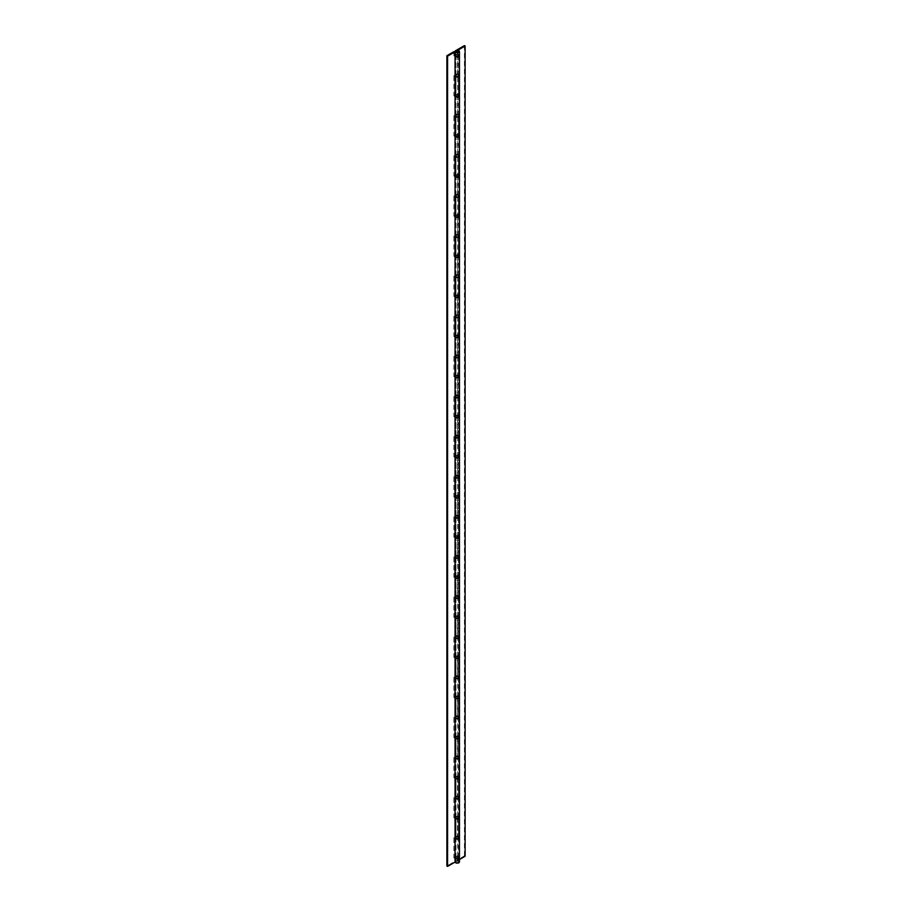 <?xml version="1.0" encoding="UTF-8"?>
<svg xmlns="http://www.w3.org/2000/svg" width="912" height="912" viewBox="0 0 912 912"><rect width="100%" height="100%" fill="white"/><g stroke="black" fill="none" stroke-linecap="round" stroke-linejoin="round"><path stroke-width="0.68" stroke-dasharray="4.56 3.42" d="M458.109 55.119A1.243 0.718 0 0 0 456.353 56.134A1.243 0.718 0 0 0 458.109 55.119M456.353 75.981A1.243 0.718 180 0 1 458.109 74.966A1.243 0.718 180 0 1 456.353 75.981M458.109 736.964A1.243 0.718 0 0 0 456.353 737.968A1.243 0.718 0 0 0 458.109 736.964M456.353 757.826A1.243 0.718 180 0 1 458.109 756.812A1.243 0.718 180 0 1 456.353 757.826M458.109 696.848A1.243 0.718 0 0 0 456.353 697.862A1.243 0.718 0 0 0 458.109 696.848M456.353 717.721A1.243 0.718 180 0 1 458.109 716.707A1.243 0.718 180 0 1 456.353 717.721M458.109 656.743A1.243 0.718 0 0 0 456.353 657.757A1.243 0.718 0 0 0 458.109 656.743M456.353 677.605A1.243 0.718 180 0 1 458.109 676.59A1.243 0.718 180 0 1 456.353 677.605M458.109 616.637A1.243 0.718 0 0 0 456.353 617.652A1.243 0.718 0 0 0 458.109 616.637M456.353 637.499A1.243 0.718 180 0 1 458.109 636.485A1.243 0.718 180 0 1 456.353 637.499M458.109 576.532A1.243 0.718 0 0 0 456.353 577.535A1.243 0.718 0 0 0 458.109 576.532M456.353 597.394A1.243 0.718 180 0 1 458.109 596.38A1.243 0.718 180 0 1 456.353 597.394M458.109 536.416A1.243 0.718 0 0 0 456.353 537.43A1.243 0.718 0 0 0 458.109 536.416M456.353 557.289A1.243 0.718 180 0 1 458.109 556.274A1.243 0.718 180 0 1 456.353 557.289M458.109 496.31A1.243 0.718 0 0 0 456.353 497.325A1.243 0.718 0 0 0 458.109 496.31M456.353 517.172A1.243 0.718 180 0 1 458.109 516.158A1.243 0.718 180 0 1 456.353 517.172M458.109 456.205A1.243 0.718 0 0 0 456.353 457.22A1.243 0.718 0 0 0 458.109 456.205M456.353 477.067A1.243 0.718 180 0 1 458.109 476.053A1.243 0.718 180 0 1 456.353 477.067M458.109 416.1A1.243 0.718 0 0 0 456.353 417.103A1.243 0.718 0 0 0 458.109 416.1M456.353 436.962A1.243 0.718 180 0 1 458.109 435.947A1.243 0.718 180 0 1 456.353 436.962M458.109 375.983A1.243 0.718 0 0 0 456.353 376.998A1.243 0.718 0 0 0 458.109 375.983M456.353 396.845A1.243 0.718 180 0 1 458.109 395.842A1.243 0.718 180 0 1 456.353 396.845M458.109 335.878A1.243 0.718 0 0 0 456.353 336.893A1.243 0.718 0 0 0 458.109 335.878M456.353 356.74A1.243 0.718 180 0 1 458.109 355.726A1.243 0.718 180 0 1 456.353 356.74M458.109 295.773A1.243 0.718 0 0 0 456.353 296.788A1.243 0.718 0 0 0 458.109 295.773M456.353 316.635A1.243 0.718 180 0 1 458.109 315.62A1.243 0.718 180 0 1 456.353 316.635M458.109 255.656A1.243 0.718 0 0 0 456.353 256.671A1.243 0.718 0 0 0 458.109 255.656M456.353 276.53A1.243 0.718 180 0 1 458.109 275.515A1.243 0.718 180 0 1 456.353 276.53M458.109 215.551A1.243 0.718 0 0 0 456.353 216.566A1.243 0.718 0 0 0 458.109 215.551M456.353 236.413A1.243 0.718 180 0 1 458.109 235.41A1.243 0.718 180 0 1 456.353 236.413M458.109 175.446A1.243 0.718 0 0 0 456.353 176.461A1.243 0.718 0 0 0 458.109 175.446M456.353 196.308A1.243 0.718 180 0 1 458.109 195.293A1.243 0.718 180 0 1 456.353 196.308M458.109 135.341A1.243 0.718 0 0 0 456.353 136.355A1.243 0.718 0 0 0 458.109 135.341M456.353 156.203A1.243 0.718 180 0 1 458.109 155.188A1.243 0.718 180 0 1 456.353 156.203M458.109 95.224A1.243 0.718 0 0 0 456.353 96.239A1.243 0.718 0 0 0 458.109 95.224M456.353 116.098A1.243 0.718 180 0 1 458.109 115.083A1.243 0.718 180 0 1 456.353 116.098M458.109 817.175A1.243 0.718 0 0 0 456.353 818.189A1.243 0.718 0 0 0 458.109 817.175M456.353 838.037A1.243 0.718 180 0 1 458.109 837.034A1.243 0.718 180 0 1 456.353 838.037M459.466 861.84A2.234 1.288 0 0 0 458.804 860.928A2.234 1.288 0 0 0 455.647 860.928L446.88 865.99M459.454 857.69A2.234 1.288 0 0 0 458.804 856.881A2.234 1.288 0 0 0 455.647 856.881L454.997 857.257M458.109 857.28A1.243 0.718 0 0 0 456.353 858.295A1.243 0.718 0 0 0 458.109 857.28M458.109 861.338A1.243 0.718 0 0 0 456.353 862.353A1.243 0.718 0 0 0 458.109 861.338A1.243 0.718 0 0 0 456.353 862.353A1.243 0.718 0 0 0 458.109 861.338M454.598 817.38L453.891 817.779L453.891 797.533L455.647 796.518A2.234 1.288 180 0 1 458.804 796.518A2.234 1.288 180 0 1 459.466 797.43M459.454 777.469A2.234 1.288 0 0 0 458.804 776.659A2.234 1.288 0 0 0 455.647 776.659L454.997 777.035M454.598 857.485L453.891 857.896L453.891 837.638L455.647 836.623A2.234 1.288 180 0 1 458.804 836.623A2.234 1.288 180 0 1 459.466 837.535M459.454 817.585A2.234 1.288 0 0 0 458.804 816.776A2.234 1.288 0 0 0 455.647 816.776L454.997 817.152M458.109 777.07A1.243 0.718 0 0 0 456.353 778.084A1.243 0.718 0 0 0 458.109 777.07M456.353 797.932A1.243 0.718 180 0 1 458.109 796.917A1.243 0.718 180 0 1 456.353 797.932M454.598 95.429L453.891 95.84L453.891 75.582L455.647 74.567A2.234 1.288 180 0 1 458.804 74.567A2.234 1.288 180 0 1 459.466 75.479M459.454 55.529A2.234 1.288 0 0 0 458.804 54.72A2.234 1.288 0 0 0 455.647 54.72L454.997 55.096M454.598 135.535L453.891 135.945L453.891 115.687L455.647 114.673A2.234 1.288 180 0 1 458.804 114.673A2.234 1.288 180 0 1 459.466 115.585M459.454 95.635A2.234 1.288 0 0 0 458.804 94.825A2.234 1.288 0 0 0 455.647 94.825L454.997 95.201M454.598 175.651L453.891 176.05L453.891 155.792L455.647 154.778A2.234 1.288 180 0 1 458.804 154.778A2.234 1.288 180 0 1 459.466 155.69M459.454 135.74A2.234 1.288 0 0 0 458.804 134.93A2.234 1.288 0 0 0 455.647 134.93L454.997 135.307M454.598 215.756L453.891 216.155L453.891 195.909L455.647 194.894A2.234 1.288 180 0 1 458.804 194.894A2.234 1.288 180 0 1 459.466 195.806M459.454 175.845A2.234 1.288 0 0 0 458.804 175.036A2.234 1.288 0 0 0 455.647 175.036L454.997 175.423M454.598 255.862L453.891 256.272L453.891 236.014L455.647 235A2.234 1.288 180 0 1 458.804 235A2.234 1.288 180 0 1 459.466 235.912M459.454 215.962A2.234 1.288 0 0 0 458.804 215.152A2.234 1.288 0 0 0 455.647 215.152L454.997 215.528M454.598 295.967L453.891 296.377L453.891 276.119L455.647 275.105A2.234 1.288 180 0 1 458.804 275.105A2.234 1.288 180 0 1 459.466 276.017M459.454 256.067A2.234 1.288 0 0 0 458.804 255.257A2.234 1.288 0 0 0 455.647 255.257L454.997 255.634M454.598 336.083L453.891 336.482L453.891 316.225L455.647 315.221A2.234 1.288 180 0 1 458.804 315.221A2.234 1.288 180 0 1 459.466 316.133M459.454 296.172A2.234 1.288 0 0 0 458.804 295.363A2.234 1.288 0 0 0 455.647 295.363L454.997 295.739M454.598 376.189L453.891 376.599L453.891 356.341L455.647 355.327A2.234 1.288 180 0 1 458.804 355.327A2.234 1.288 180 0 1 459.466 356.239M459.454 336.289A2.234 1.288 0 0 0 458.804 335.468A2.234 1.288 0 0 0 455.647 335.468L454.997 335.855M454.598 416.294L453.891 416.704L453.891 396.446L455.647 395.432A2.234 1.288 180 0 1 458.804 395.432A2.234 1.288 180 0 1 459.466 396.344M459.454 376.394A2.234 1.288 0 0 0 458.804 375.584A2.234 1.288 0 0 0 455.647 375.584L454.997 375.961M454.598 456.41L453.891 456.809L453.891 436.552L455.647 435.537A2.234 1.288 180 0 1 458.804 435.537A2.234 1.288 180 0 1 459.466 436.449M459.454 416.499A2.234 1.288 0 0 0 458.804 415.69A2.234 1.288 0 0 0 455.647 415.69L454.997 416.066M454.598 496.516L453.891 496.915L453.891 476.657L455.647 475.654A2.234 1.288 180 0 1 458.804 475.654A2.234 1.288 180 0 1 459.466 476.566M459.454 456.604A2.234 1.288 0 0 0 458.804 455.795A2.234 1.288 0 0 0 455.647 455.795L454.997 456.171M454.598 536.621L453.891 537.031L453.891 516.773L455.647 515.759A2.234 1.288 180 0 1 458.804 515.759A2.234 1.288 180 0 1 459.466 516.671M459.454 496.721A2.234 1.288 0 0 0 458.804 495.9A2.234 1.288 0 0 0 455.647 495.9L454.997 496.288M454.598 576.726L453.891 577.136L453.891 556.879L455.647 555.864A2.234 1.288 180 0 1 458.804 555.864A2.234 1.288 180 0 1 459.466 556.776M459.454 536.826A2.234 1.288 0 0 0 458.804 536.017A2.234 1.288 0 0 0 455.647 536.017L454.997 536.393M454.598 616.843L453.891 617.242L453.891 596.984L455.647 595.969A2.234 1.288 180 0 1 458.804 595.969A2.234 1.288 180 0 1 459.466 596.881M459.454 576.931A2.234 1.288 0 0 0 458.804 576.122A2.234 1.288 0 0 0 455.647 576.122L454.997 576.498M454.598 656.948L453.891 657.347L453.891 637.089L455.647 636.086A2.234 1.288 180 0 1 458.804 636.086A2.234 1.288 180 0 1 459.466 636.998M459.454 617.036A2.234 1.288 0 0 0 458.804 616.227A2.234 1.288 0 0 0 455.647 616.227L454.997 616.603M454.598 697.053L453.891 697.463L453.891 677.206L455.647 676.191A2.234 1.288 180 0 1 458.804 676.191A2.234 1.288 180 0 1 459.466 677.103M459.454 657.153A2.234 1.288 0 0 0 458.804 656.344A2.234 1.288 0 0 0 455.647 656.344L454.997 656.72M454.598 737.158L453.891 737.569L453.891 717.311L455.647 716.296A2.234 1.288 180 0 1 458.804 716.296A2.234 1.288 180 0 1 459.466 717.208M459.454 697.258A2.234 1.288 0 0 0 458.804 696.449A2.234 1.288 0 0 0 455.647 696.449L454.997 696.825M454.598 777.275L453.891 777.674L453.891 757.416L455.647 756.401A2.234 1.288 180 0 1 458.804 756.401A2.234 1.288 180 0 1 459.466 757.313M459.454 737.363A2.234 1.288 0 0 0 458.804 736.554A2.234 1.288 0 0 0 455.647 736.554L454.997 736.93M453.891 51.676L453.891 55.723L454.598 55.324M453.891 817.779L454.598 818.189M453.891 797.533L454.598 797.932M453.891 857.896L454.598 858.295M453.891 837.638L454.598 838.037M453.891 55.723L454.598 56.134M453.891 95.84L454.598 96.239M453.891 75.582L454.598 75.981M453.891 135.945L454.598 136.355M453.891 115.687L454.598 116.098M453.891 176.05L454.598 176.461M453.891 155.792L454.598 156.203M453.891 216.155L454.598 216.566M453.891 195.909L454.598 196.308M453.891 256.272L454.598 256.671M453.891 236.014L454.598 236.413M453.891 296.377L454.598 296.788M453.891 276.119L454.598 276.53M453.891 336.482L454.598 336.893M453.891 316.225L454.598 316.635M453.891 376.599L454.598 376.998M453.891 356.341L454.598 356.74M453.891 416.704L454.598 417.103M453.891 396.446L454.598 396.845M453.891 456.809L454.598 457.22M453.891 436.552L454.598 436.962M453.891 496.915L454.598 497.325M453.891 476.657L454.598 477.067M453.891 537.031L454.598 537.43M453.891 516.773L454.598 517.172M453.891 577.136L454.598 577.535M453.891 556.879L454.598 557.289M453.891 617.242L454.598 617.652M453.891 596.984L454.598 597.394M453.891 657.347L454.598 657.757M453.891 637.089L454.598 637.499M453.891 697.463L454.598 697.862M453.891 677.206L454.598 677.605M453.891 737.569L454.598 737.968M453.891 717.311L454.598 717.721M453.891 777.674L454.598 778.084M453.891 757.416L454.598 757.826M458.109 757.017A1.243 0.718 0 0 0 456.353 758.032A1.243 0.718 0 0 0 458.109 757.017M456.353 777.879A1.243 0.718 180 0 1 458.109 776.864A1.243 0.718 180 0 1 456.353 777.879M458.109 716.9A1.243 0.718 0 0 0 456.353 717.915A1.243 0.718 0 0 0 458.109 716.9M456.353 737.774A1.243 0.718 180 0 1 458.109 736.759A1.243 0.718 180 0 1 456.353 737.774M458.109 676.795A1.243 0.718 0 0 0 456.353 677.81A1.243 0.718 0 0 0 458.109 676.795M456.353 697.657A1.243 0.718 180 0 1 458.109 696.654A1.243 0.718 180 0 1 456.353 697.657M458.109 636.69A1.243 0.718 0 0 0 456.353 637.705A1.243 0.718 0 0 0 458.109 636.69M456.353 657.552A1.243 0.718 180 0 1 458.109 656.537A1.243 0.718 180 0 1 456.353 657.552M458.109 596.585A1.243 0.718 0 0 0 456.353 597.599A1.243 0.718 0 0 0 458.109 596.585M456.353 617.447A1.243 0.718 180 0 1 458.109 616.432A1.243 0.718 180 0 1 456.353 617.447M458.109 556.468A1.243 0.718 0 0 0 456.353 557.483A1.243 0.718 0 0 0 458.109 556.468M456.353 577.342A1.243 0.718 180 0 1 458.109 576.327A1.243 0.718 180 0 1 456.353 577.342M458.109 516.363A1.243 0.718 0 0 0 456.353 517.378A1.243 0.718 0 0 0 458.109 516.363M456.353 537.225A1.243 0.718 180 0 1 458.109 536.222A1.243 0.718 180 0 1 456.353 537.225M458.109 476.258A1.243 0.718 0 0 0 456.353 477.272A1.243 0.718 0 0 0 458.109 476.258M456.353 497.12A1.243 0.718 180 0 1 458.109 496.105A1.243 0.718 180 0 1 456.353 497.12M458.109 436.153A1.243 0.718 0 0 0 456.353 437.156A1.243 0.718 0 0 0 458.109 436.153M456.353 457.015A1.243 0.718 180 0 1 458.109 456A1.243 0.718 180 0 1 456.353 457.015M458.109 396.036A1.243 0.718 0 0 0 456.353 397.051A1.243 0.718 0 0 0 458.109 396.036M456.353 416.909A1.243 0.718 180 0 1 458.109 415.895A1.243 0.718 180 0 1 456.353 416.909M458.109 355.931A1.243 0.718 0 0 0 456.353 356.945A1.243 0.718 0 0 0 458.109 355.931M456.353 376.793A1.243 0.718 180 0 1 458.109 375.778A1.243 0.718 180 0 1 456.353 376.793M458.109 315.826A1.243 0.718 0 0 0 456.353 316.84A1.243 0.718 0 0 0 458.109 315.826M456.353 336.688A1.243 0.718 180 0 1 458.109 335.673A1.243 0.718 180 0 1 456.353 336.688M458.109 275.72A1.243 0.718 0 0 0 456.353 276.724A1.243 0.718 0 0 0 458.109 275.72M456.353 296.582A1.243 0.718 180 0 1 458.109 295.568A1.243 0.718 180 0 1 456.353 296.582M458.109 235.604A1.243 0.718 0 0 0 456.353 236.618A1.243 0.718 0 0 0 458.109 235.604M456.353 256.477A1.243 0.718 180 0 1 458.109 255.463A1.243 0.718 180 0 1 456.353 256.477M458.109 195.499A1.243 0.718 0 0 0 456.353 196.513A1.243 0.718 0 0 0 458.109 195.499M456.353 216.361A1.243 0.718 180 0 1 458.109 215.346A1.243 0.718 180 0 1 456.353 216.361M458.109 155.393A1.243 0.718 0 0 0 456.353 156.408A1.243 0.718 0 0 0 458.109 155.393M456.353 176.255A1.243 0.718 180 0 1 458.109 175.241A1.243 0.718 180 0 1 456.353 176.255M458.109 115.288A1.243 0.718 0 0 0 456.353 116.291A1.243 0.718 0 0 0 458.109 115.288M456.353 136.15A1.243 0.718 180 0 1 458.109 135.136A1.243 0.718 180 0 1 456.353 136.15M458.109 75.172A1.243 0.718 0 0 0 456.353 76.186A1.243 0.718 0 0 0 458.109 75.172M456.353 96.034A1.243 0.718 180 0 1 458.109 95.03A1.243 0.718 180 0 1 456.353 96.034M456.353 55.928A1.243 0.718 180 0 1 458.109 54.914A1.243 0.718 180 0 1 456.353 55.928M465.12 856.277L464.425 855.866L457.402 859.913L458.109 860.324L457.664 856.322A2.234 1.288 180 0 1 458.804 856.676A2.234 1.288 180 0 1 459.466 857.588M459.454 837.638A2.234 1.288 0 0 0 458.804 836.828A2.234 1.288 0 0 0 457.664 836.475L457.664 816.217A2.234 1.288 180 0 1 458.804 816.571A2.234 1.288 180 0 1 459.466 817.483M454.997 857.588A2.234 1.288 180 0 1 455.647 856.676L455.647 836.828A2.234 1.288 0 0 0 454.997 837.74A2.234 1.288 0 0 0 454.997 837.809L454.997 837.74M458.109 837.227A1.243 0.718 0 0 0 456.353 838.242A1.243 0.718 0 0 0 458.109 837.227M456.353 858.089A1.243 0.718 180 0 1 458.109 857.086A1.243 0.718 180 0 1 456.353 858.089M459.454 797.533A2.234 1.288 0 0 0 458.804 796.712A2.234 1.288 0 0 0 457.664 796.37L457.664 776.112A2.234 1.288 180 0 1 458.804 776.465A2.234 1.288 180 0 1 459.466 777.377M454.997 817.483A2.234 1.288 180 0 1 455.647 816.571L455.647 796.712A2.234 1.288 0 0 0 454.997 797.624A2.234 1.288 0 0 0 454.997 797.704L454.997 797.624M458.109 797.122A1.243 0.718 0 0 0 456.353 798.137A1.243 0.718 0 0 0 458.109 797.122M456.353 817.984A1.243 0.718 180 0 1 458.109 816.97A1.243 0.718 180 0 1 456.353 817.984M457.664 776.112L457.664 54.161A2.234 1.288 180 0 1 458.804 54.515A2.234 1.288 180 0 1 459.466 55.427M454.997 55.427A2.234 1.288 180 0 1 455.647 54.515L455.647 50.662M457.664 94.267A2.234 1.288 180 0 1 458.804 94.62A2.234 1.288 180 0 1 459.466 95.532M459.454 75.582A2.234 1.288 0 0 0 458.804 74.773A2.234 1.288 0 0 0 457.664 74.419M454.997 95.532A2.234 1.288 180 0 1 455.647 94.62L455.647 74.773A2.234 1.288 0 0 0 454.997 75.685A2.234 1.288 0 0 0 454.997 75.753L454.997 75.685M457.664 134.372A2.234 1.288 180 0 1 458.804 134.725A2.234 1.288 180 0 1 459.466 135.637M459.454 115.687A2.234 1.288 0 0 0 458.804 114.878A2.234 1.288 0 0 0 457.664 114.524M454.997 135.637A2.234 1.288 180 0 1 455.647 134.725L455.647 114.878A2.234 1.288 0 0 0 454.997 115.79A2.234 1.288 0 0 0 454.997 115.858L454.997 115.79M457.664 174.488A2.234 1.288 180 0 1 458.804 174.842A2.234 1.288 180 0 1 459.466 175.754M459.454 155.792A2.234 1.288 0 0 0 458.804 154.983A2.234 1.288 0 0 0 457.664 154.63M454.997 175.754A2.234 1.288 180 0 1 455.647 174.842L455.647 154.983A2.234 1.288 0 0 0 454.997 155.895A2.234 1.288 0 0 0 454.997 155.975L454.997 155.895M457.664 214.594A2.234 1.288 180 0 1 458.804 214.947A2.234 1.288 180 0 1 459.466 215.859M459.454 195.909A2.234 1.288 0 0 0 458.804 195.1A2.234 1.288 0 0 0 457.664 194.746M454.997 215.859A2.234 1.288 180 0 1 455.647 214.947L455.647 195.1A2.234 1.288 0 0 0 454.997 196A2.234 1.288 0 0 0 454.997 196.08L454.997 196M457.664 254.699A2.234 1.288 180 0 1 458.804 255.052A2.234 1.288 180 0 1 459.466 255.964M459.454 236.014A2.234 1.288 0 0 0 458.804 235.205A2.234 1.288 0 0 0 457.664 234.851M454.997 255.964A2.234 1.288 180 0 1 455.647 255.052L455.647 235.205A2.234 1.288 0 0 0 454.997 236.117A2.234 1.288 0 0 0 454.997 236.185L454.997 236.117M457.664 294.804A2.234 1.288 180 0 1 458.804 295.157A2.234 1.288 180 0 1 459.466 296.069M459.454 276.119A2.234 1.288 0 0 0 458.804 275.31A2.234 1.288 0 0 0 457.664 274.957M454.997 296.069A2.234 1.288 180 0 1 455.647 295.157L455.647 275.31A2.234 1.288 0 0 0 454.997 276.222A2.234 1.288 0 0 0 454.997 276.29L454.997 276.222M457.664 334.921A2.234 1.288 180 0 1 458.804 335.274A2.234 1.288 180 0 1 459.466 336.186M459.454 316.225A2.234 1.288 0 0 0 458.804 315.415A2.234 1.288 0 0 0 457.664 315.062M454.997 336.186A2.234 1.288 180 0 1 455.647 335.274L455.647 315.415A2.234 1.288 0 0 0 454.997 316.327A2.234 1.288 0 0 0 454.997 316.407L454.997 316.327M457.664 375.026A2.234 1.288 180 0 1 458.804 375.379A2.234 1.288 180 0 1 459.466 376.291M459.454 356.341A2.234 1.288 0 0 0 458.804 355.532A2.234 1.288 0 0 0 457.664 355.178M454.997 376.291A2.234 1.288 180 0 1 455.647 375.379L455.647 355.532A2.234 1.288 0 0 0 454.997 356.444A2.234 1.288 0 0 0 454.997 356.512L454.997 356.444M457.664 415.131A2.234 1.288 180 0 1 458.804 415.484A2.234 1.288 180 0 1 459.466 416.396M459.454 396.446A2.234 1.288 0 0 0 458.804 395.637A2.234 1.288 0 0 0 457.664 395.284M454.997 416.396A2.234 1.288 180 0 1 455.647 415.484L455.647 395.637A2.234 1.288 0 0 0 454.997 396.549A2.234 1.288 0 0 0 454.997 396.617L454.997 396.549M457.664 455.248A2.234 1.288 180 0 1 458.804 455.59A2.234 1.288 180 0 1 459.466 456.502M459.454 436.552A2.234 1.288 0 0 0 458.804 435.742A2.234 1.288 0 0 0 457.664 435.389M454.997 456.502A2.234 1.288 180 0 1 455.647 455.59L455.647 435.742A2.234 1.288 0 0 0 454.997 436.654A2.234 1.288 0 0 0 454.997 436.723L454.997 436.654M457.664 495.353A2.234 1.288 180 0 1 458.804 495.706A2.234 1.288 180 0 1 459.466 496.618M459.454 476.657A2.234 1.288 0 0 0 458.804 475.847A2.234 1.288 0 0 0 457.664 475.494M454.997 496.618A2.234 1.288 180 0 1 455.647 495.706L455.647 475.847A2.234 1.288 0 0 0 454.997 476.759A2.234 1.288 0 0 0 454.997 476.839L454.997 476.759M457.664 535.458A2.234 1.288 180 0 1 458.804 535.811A2.234 1.288 180 0 1 459.466 536.723M459.454 516.773A2.234 1.288 0 0 0 458.804 515.964A2.234 1.288 0 0 0 457.664 515.611M454.997 536.723A2.234 1.288 180 0 1 455.647 535.811L455.647 515.964A2.234 1.288 0 0 0 454.997 516.876A2.234 1.288 0 0 0 454.997 516.944L454.997 516.876M457.664 575.563A2.234 1.288 180 0 1 458.804 575.917A2.234 1.288 180 0 1 459.466 576.829M459.454 556.879A2.234 1.288 0 0 0 458.804 556.069A2.234 1.288 0 0 0 457.664 555.716M454.997 576.829A2.234 1.288 180 0 1 455.647 575.917L455.647 556.069A2.234 1.288 0 0 0 454.997 556.981A2.234 1.288 0 0 0 454.997 557.05L454.997 556.981M457.664 615.68A2.234 1.288 180 0 1 458.804 616.033A2.234 1.288 180 0 1 459.466 616.934M459.454 596.984A2.234 1.288 0 0 0 458.804 596.174A2.234 1.288 0 0 0 457.664 595.821M454.997 616.934A2.234 1.288 180 0 1 455.647 616.033L455.647 596.174A2.234 1.288 0 0 0 454.997 597.086A2.234 1.288 0 0 0 454.997 597.155M457.664 655.785A2.234 1.288 180 0 1 458.804 656.138A2.234 1.288 180 0 1 459.466 657.05M459.454 637.089A2.234 1.288 0 0 0 458.804 636.28A2.234 1.288 0 0 0 457.664 635.926M454.997 657.05A2.234 1.288 180 0 1 455.647 656.138L455.647 636.28A2.234 1.288 0 0 0 454.997 637.192A2.234 1.288 0 0 0 454.997 637.271L454.997 637.192M457.664 695.89A2.234 1.288 180 0 1 458.804 696.244A2.234 1.288 180 0 1 459.466 697.156M459.454 677.206A2.234 1.288 0 0 0 458.804 676.396A2.234 1.288 0 0 0 457.664 676.043M454.997 697.156A2.234 1.288 180 0 1 455.647 696.244L455.647 676.396A2.234 1.288 0 0 0 454.997 677.308A2.234 1.288 0 0 0 454.997 677.377L454.997 677.308M457.664 735.995A2.234 1.288 180 0 1 458.804 736.349A2.234 1.288 180 0 1 459.466 737.261M459.454 717.311A2.234 1.288 0 0 0 458.804 716.501A2.234 1.288 0 0 0 457.664 716.148M454.997 737.261A2.234 1.288 180 0 1 455.647 736.349L455.647 716.501A2.234 1.288 0 0 0 454.997 717.413A2.234 1.288 0 0 0 454.997 717.482L454.997 717.413M459.454 757.416A2.234 1.288 0 0 0 458.804 756.607A2.234 1.288 0 0 0 457.664 756.253M454.997 777.377A2.234 1.288 180 0 1 455.647 776.465L455.647 756.607A2.234 1.288 0 0 0 454.997 757.519A2.234 1.288 0 0 0 454.997 757.587L454.997 757.519M457.664 54.161L457.664 50.308M457.664 816.217L457.664 796.37M464.425 855.866L464.425 45.6M457.664 856.322L457.664 836.475M458.109 860.324L459.466 859.537M455.647 796.712L457.402 795.709L457.402 775.451L455.647 776.465M455.647 756.607L457.402 755.592L457.402 735.334L455.647 736.349M455.647 716.501L457.402 715.487L457.402 695.229L455.647 696.244M455.647 676.396L457.402 675.382L457.402 655.124L455.647 656.138M455.647 636.28L457.402 635.276L457.402 615.019L455.647 616.033M455.647 596.174L457.402 595.16L457.402 574.902L455.647 575.917M455.647 556.069L457.402 555.055L457.402 534.797L455.647 535.811M455.647 515.964L457.402 514.949L457.402 494.692L455.647 495.706M455.647 475.847L457.402 474.844L457.402 454.586L455.647 455.59M455.647 435.742L457.402 434.728L457.402 414.47L455.647 415.484M455.647 395.637L457.402 394.622L457.402 374.365L455.647 375.379M455.647 355.532L457.402 354.517L457.402 334.259L455.647 335.274M455.647 315.415L457.402 314.401L457.402 294.154L455.647 295.157M455.647 275.31L457.402 274.295L457.402 254.038L455.647 255.052M455.647 235.205L457.402 234.19L457.402 213.932L455.647 214.947M455.647 195.1L457.402 194.085L457.402 173.827L455.647 174.842M455.647 154.983L457.402 153.968L457.402 133.722L455.647 134.725M455.647 114.878L457.402 113.863L457.402 93.605L455.647 94.62M455.647 74.773L457.402 73.758L457.402 53.5L455.647 54.515M457.402 859.913L457.402 855.661L455.647 856.676M455.647 836.828L457.402 835.814L457.402 815.556L455.647 816.571M457.402 855.661L458.109 856.072M457.402 835.814L458.109 836.213M457.402 815.556L458.109 815.966M457.402 73.758L458.109 74.157M457.402 53.5L458.109 53.911M457.402 113.863L458.109 114.274M457.402 93.605L458.109 94.016M457.402 153.968L458.109 154.379M457.402 133.722L458.109 134.121M457.402 194.085L458.109 194.484M457.402 173.827L458.109 174.226M457.402 234.19L458.109 234.589M457.402 213.932L458.109 214.343M457.402 274.295L458.109 274.706M457.402 254.038L458.109 254.448M457.402 314.401L458.109 314.811M457.402 294.154L458.109 294.553M457.402 354.517L458.109 354.916M457.402 334.259L458.109 334.658M457.402 394.622L458.109 395.033M457.402 374.365L458.109 374.775M457.402 434.728L458.109 435.138M457.402 414.47L458.109 414.88M457.402 474.844L458.109 475.243M457.402 454.586L458.109 454.985M457.402 514.949L458.109 515.348M457.402 494.692L458.109 495.091M457.402 555.055L458.109 555.465M457.402 534.797L458.109 535.207M457.402 595.16L458.109 595.57M457.402 574.902L458.109 575.312M457.402 635.276L458.109 635.675M457.402 615.019L458.109 615.418M457.402 675.382L458.109 675.781M457.402 655.124L458.109 655.523M457.402 715.487L458.109 715.897M457.402 695.229L458.109 695.639M457.402 755.592L458.109 756.002M457.402 735.334L458.109 735.745M457.402 795.709L458.109 796.108M457.402 775.451L458.109 775.85M455.647 756.401L455.647 736.554M455.647 716.296L455.647 696.449M455.647 676.191L455.647 656.344M455.647 636.086L455.647 616.227M455.647 595.969L455.647 576.122M455.647 555.864L455.647 536.017M455.647 515.759L455.647 495.9M455.647 475.654L455.647 455.795M455.647 435.537L455.647 415.69M455.647 395.432L455.647 375.584M455.647 355.327L455.647 335.468M455.647 315.221L455.647 295.363M455.647 275.105L455.647 255.257M455.647 235L455.647 215.152M455.647 194.894L455.647 175.036M455.647 154.778L455.647 134.93M455.647 114.673L455.647 94.825M455.647 74.567L455.647 54.72M455.647 836.623L455.647 816.776M455.647 796.518L455.647 776.659M455.647 860.928L455.647 856.881M455.989 75.479L455.989 55.632M455.989 757.313L455.989 737.466M455.989 717.208L455.989 697.361M455.989 677.103L455.989 657.256M455.989 636.998L455.989 617.139M455.989 596.881L455.989 577.034M455.989 556.776L455.989 536.929M455.989 516.671L455.989 496.812M455.989 476.566L455.989 456.707M455.989 436.449L455.989 416.602M455.989 396.344L455.989 376.496M455.989 356.239L455.989 336.38M455.989 316.133L455.989 296.275M455.989 276.017L455.989 256.169M455.989 235.912L455.989 216.064M455.989 195.806L455.989 175.948M455.989 155.69L455.989 135.842M455.989 115.585L455.989 95.737M455.989 837.535L455.989 817.688M455.989 55.427L455.989 857.793M455.989 797.43L455.989 777.571M458.474 797.43L458.474 777.571M458.474 55.427L458.474 857.793M458.474 837.535L458.474 817.688M458.474 115.585L458.474 95.737M458.474 155.69L458.474 135.842M458.474 195.806L458.474 175.948M458.474 235.912L458.474 216.064M458.474 276.017L458.474 256.169M458.474 316.133L458.474 296.275M458.474 356.239L458.474 336.38M458.474 396.344L458.474 376.496M458.474 436.449L458.474 416.602M458.474 476.566L458.474 456.707M458.474 516.671L458.474 496.812M458.474 556.776L458.474 536.929M458.474 596.881L458.474 577.034M458.474 636.998L458.474 617.139M458.474 677.103L458.474 657.256M458.474 717.208L458.474 697.361M458.474 757.313L458.474 737.466M458.474 75.479L458.474 55.632M455.989 777.377L455.989 757.519M455.989 737.261L455.989 717.413M455.989 697.156L455.989 677.308M455.989 657.05L455.989 637.192M455.989 616.934L455.989 597.086M455.989 576.829L455.989 556.981M455.989 536.723L455.989 516.876M455.989 496.618L455.989 476.759M455.989 456.502L455.989 436.654M455.989 416.396L455.989 396.549M455.989 376.291L455.989 356.444M455.989 336.186L455.989 316.327M455.989 296.069L455.989 276.222M455.989 255.964L455.989 236.117M455.989 215.859L455.989 196M455.989 175.754L455.989 155.895M455.989 135.637L455.989 115.79M455.989 95.532L455.989 75.685M455.989 857.588L455.989 837.74M455.989 817.483L455.989 797.624M458.474 817.483L458.474 797.624M458.474 857.588L458.474 837.74M458.474 95.532L458.474 75.685M458.474 135.637L458.474 115.79M458.474 175.754L458.474 155.895M458.474 215.859L458.474 196M458.474 255.964L458.474 236.117M458.474 296.069L458.474 276.222M458.474 336.186L458.474 316.327M458.474 376.291L458.474 356.444M458.474 416.396L458.474 396.549M458.474 456.502L458.474 436.654M458.474 496.618L458.474 476.759M458.474 536.723L458.474 516.876M458.474 576.829L458.474 556.981M458.474 616.934L458.474 597.086M458.474 657.05L458.474 637.192M458.474 697.156L458.474 677.308M458.474 737.261L458.474 717.413M458.474 777.377L458.474 757.519"/><path stroke-width="1.37" d="M446.88 55.723L447.575 56.134L454.598 52.087L453.891 51.676L446.88 55.723L446.88 865.99L447.575 866.4L455.042 862.091A2.234 1.288 0 0 0 455.647 862.752A2.234 1.288 0 0 0 458.086 863.037A2.234 1.288 0 0 0 459.466 861.84L459.466 857.793A2.234 1.288 0 0 0 459.454 857.69M455.042 862.091L455.042 858.044A2.234 1.288 0 0 0 455.647 858.705A2.234 1.288 0 0 0 458.086 858.979A2.234 1.288 0 0 0 459.466 857.793M459.466 777.571L459.466 797.43A2.234 1.288 180 0 1 458.086 798.616A2.234 1.288 180 0 1 455.647 798.342A2.234 1.288 180 0 1 455.042 797.681L455.042 777.822A2.234 1.288 0 0 0 455.647 778.483A2.234 1.288 0 0 0 458.086 778.768A2.234 1.288 0 0 0 459.466 777.571A2.234 1.288 0 0 0 459.454 777.469M459.466 817.688L459.466 837.535A2.234 1.288 180 0 1 458.086 838.721A2.234 1.288 180 0 1 455.647 838.447A2.234 1.288 180 0 1 455.042 837.786L455.042 817.939A2.234 1.288 0 0 0 455.647 818.6A2.234 1.288 0 0 0 458.086 818.873A2.234 1.288 0 0 0 459.466 817.688A2.234 1.288 0 0 0 459.454 817.585M459.466 55.632L459.466 75.479A2.234 1.288 180 0 1 458.086 76.665A2.234 1.288 180 0 1 455.647 76.391A2.234 1.288 180 0 1 455.042 75.73L455.042 55.883A2.234 1.288 0 0 0 455.647 56.544A2.234 1.288 0 0 0 458.086 56.818A2.234 1.288 0 0 0 459.466 55.632A2.234 1.288 0 0 0 459.454 55.529M459.466 95.737L459.466 115.585A2.234 1.288 180 0 1 458.086 116.782A2.234 1.288 180 0 1 455.647 116.497A2.234 1.288 180 0 1 455.042 115.835L455.042 95.988A2.234 1.288 0 0 0 455.647 96.649A2.234 1.288 0 0 0 458.086 96.923A2.234 1.288 0 0 0 459.466 95.737A2.234 1.288 0 0 0 459.454 95.635M459.466 135.842L459.466 155.69A2.234 1.288 180 0 1 458.086 156.887A2.234 1.288 180 0 1 455.647 156.602A2.234 1.288 180 0 1 455.042 155.952L455.042 136.093A2.234 1.288 0 0 0 455.647 136.754A2.234 1.288 0 0 0 458.086 137.039A2.234 1.288 0 0 0 459.466 135.842A2.234 1.288 0 0 0 459.454 135.74M459.466 175.948L459.466 195.806A2.234 1.288 180 0 1 458.086 196.992A2.234 1.288 180 0 1 455.647 196.718A2.234 1.288 180 0 1 455.042 196.057L455.042 176.198A2.234 1.288 0 0 0 455.647 176.86A2.234 1.288 0 0 0 458.086 177.145A2.234 1.288 0 0 0 459.466 175.948A2.234 1.288 0 0 0 459.454 175.845M459.466 216.064L459.466 235.912A2.234 1.288 180 0 1 458.086 237.097A2.234 1.288 180 0 1 455.647 236.824A2.234 1.288 180 0 1 455.042 236.162L455.042 216.315A2.234 1.288 0 0 0 455.647 216.976A2.234 1.288 0 0 0 458.086 217.25A2.234 1.288 0 0 0 459.466 216.064A2.234 1.288 0 0 0 459.454 215.962M459.466 256.169L459.466 276.017A2.234 1.288 180 0 1 458.086 277.214A2.234 1.288 180 0 1 455.647 276.929A2.234 1.288 180 0 1 455.042 276.268L455.042 256.42A2.234 1.288 0 0 0 455.647 257.081A2.234 1.288 0 0 0 458.086 257.355A2.234 1.288 0 0 0 459.466 256.169A2.234 1.288 0 0 0 459.454 256.067M459.466 296.275L459.466 316.133A2.234 1.288 180 0 1 458.086 317.319A2.234 1.288 180 0 1 455.647 317.034A2.234 1.288 180 0 1 455.042 316.384L455.042 296.525A2.234 1.288 0 0 0 455.647 297.187A2.234 1.288 0 0 0 458.086 297.472A2.234 1.288 0 0 0 459.466 296.275A2.234 1.288 0 0 0 459.454 296.172M459.466 336.38L459.466 356.239A2.234 1.288 180 0 1 458.086 357.424A2.234 1.288 180 0 1 455.647 357.151A2.234 1.288 180 0 1 455.042 356.489L455.042 336.631A2.234 1.288 0 0 0 455.647 337.292A2.234 1.288 0 0 0 458.086 337.577A2.234 1.288 0 0 0 459.466 336.38A2.234 1.288 0 0 0 459.454 336.289M459.466 376.496L459.466 396.344A2.234 1.288 180 0 1 458.086 397.529A2.234 1.288 180 0 1 455.647 397.256A2.234 1.288 180 0 1 455.042 396.595L455.042 376.747A2.234 1.288 0 0 0 455.647 377.408A2.234 1.288 0 0 0 458.086 377.682A2.234 1.288 0 0 0 459.466 376.496A2.234 1.288 0 0 0 459.454 376.394M459.466 416.602L459.466 436.449A2.234 1.288 180 0 1 458.086 437.646A2.234 1.288 180 0 1 455.647 437.361A2.234 1.288 180 0 1 455.042 436.7L455.042 416.852A2.234 1.288 0 0 0 455.647 417.514A2.234 1.288 0 0 0 458.086 417.787A2.234 1.288 0 0 0 459.466 416.602A2.234 1.288 0 0 0 459.454 416.499M459.466 456.707L459.466 476.566A2.234 1.288 180 0 1 458.086 477.751A2.234 1.288 180 0 1 455.647 477.478A2.234 1.288 180 0 1 455.042 476.816L455.042 456.958A2.234 1.288 0 0 0 455.647 457.619A2.234 1.288 0 0 0 458.086 457.904A2.234 1.288 0 0 0 459.466 456.707A2.234 1.288 0 0 0 459.454 456.604M459.466 496.812L459.466 516.671A2.234 1.288 180 0 1 458.086 517.856A2.234 1.288 180 0 1 455.647 517.583A2.234 1.288 180 0 1 455.042 516.922L455.042 497.074A2.234 1.288 0 0 0 455.647 497.724A2.234 1.288 0 0 0 458.086 498.009A2.234 1.288 0 0 0 459.466 496.812A2.234 1.288 0 0 0 459.454 496.721M459.466 536.929L459.466 556.776A2.234 1.288 180 0 1 458.086 557.973A2.234 1.288 180 0 1 455.647 557.688A2.234 1.288 180 0 1 455.042 557.027L455.042 537.179A2.234 1.288 0 0 0 455.647 537.841A2.234 1.288 0 0 0 458.086 538.114A2.234 1.288 0 0 0 459.466 536.929A2.234 1.288 0 0 0 459.454 536.826M459.466 577.034L459.466 596.881A2.234 1.288 180 0 1 458.086 598.078A2.234 1.288 180 0 1 455.647 597.793A2.234 1.288 180 0 1 455.042 597.132L455.042 577.285A2.234 1.288 0 0 0 455.647 577.946A2.234 1.288 0 0 0 458.086 578.219A2.234 1.288 0 0 0 459.466 577.034A2.234 1.288 0 0 0 459.454 576.931M459.466 617.139L459.466 636.998A2.234 1.288 180 0 1 458.086 638.183A2.234 1.288 180 0 1 455.647 637.91A2.234 1.288 180 0 1 455.042 637.249L455.042 617.39A2.234 1.288 0 0 0 455.647 618.051A2.234 1.288 0 0 0 458.086 618.336A2.234 1.288 0 0 0 459.466 617.139A2.234 1.288 0 0 0 459.454 617.036M459.466 657.256L459.466 677.103A2.234 1.288 180 0 1 458.086 678.289A2.234 1.288 180 0 1 455.647 678.015A2.234 1.288 180 0 1 455.042 677.354L455.042 657.506A2.234 1.288 0 0 0 455.647 658.156A2.234 1.288 0 0 0 458.086 658.441A2.234 1.288 0 0 0 459.466 657.256A2.234 1.288 0 0 0 459.454 657.153M459.466 697.361L459.466 717.208A2.234 1.288 180 0 1 458.086 718.405A2.234 1.288 180 0 1 455.647 718.12A2.234 1.288 180 0 1 455.042 717.459L455.042 697.612A2.234 1.288 0 0 0 455.647 698.273A2.234 1.288 0 0 0 458.086 698.546A2.234 1.288 0 0 0 459.466 697.361A2.234 1.288 0 0 0 459.454 697.258M459.466 737.466L459.466 757.313A2.234 1.288 180 0 1 458.086 758.51A2.234 1.288 180 0 1 455.647 758.225A2.234 1.288 180 0 1 455.042 757.564L455.042 737.717A2.234 1.288 0 0 0 455.647 738.378A2.234 1.288 0 0 0 458.086 738.663A2.234 1.288 0 0 0 459.466 737.466A2.234 1.288 0 0 0 459.454 737.363M447.575 866.4L447.575 56.134M455.042 757.564L455.042 777.822M455.042 717.459L455.042 737.717M455.042 677.354L455.042 697.612M455.042 637.249L455.042 657.506M455.042 597.132L455.042 617.39M455.042 557.027L455.042 577.285M455.042 516.922L455.042 537.179M455.042 476.816L455.042 497.074M455.042 436.7L455.042 456.958M455.042 396.595L455.042 416.852M455.042 356.489L455.042 376.747M455.042 316.384L455.042 336.631M455.042 276.268L455.042 296.525M455.042 236.162L455.042 256.42M455.042 196.057L455.042 216.315M455.042 155.952L455.042 176.198M455.042 115.835L455.042 136.093M455.042 75.73L455.042 95.988M454.598 52.087L455.042 55.883M455.042 837.786L455.042 858.044M455.042 797.681L455.042 817.939M458.109 51.072A1.243 0.718 0 0 0 456.353 52.087A1.243 0.718 0 0 0 458.109 51.072A1.243 0.718 180 0 1 456.353 52.087A1.243 0.718 180 0 1 458.109 51.072M459.466 837.74L459.466 857.588A2.234 1.288 180 0 1 458.086 858.785A2.234 1.288 180 0 1 455.647 858.5A2.234 1.288 180 0 1 454.997 857.588L454.997 837.809A2.234 1.288 0 0 0 455.647 838.652A2.234 1.288 0 0 0 458.086 838.926A2.234 1.288 0 0 0 459.466 837.74A2.234 1.288 0 0 0 459.454 837.638M459.466 797.624L459.466 817.483A2.234 1.288 180 0 1 458.086 818.668A2.234 1.288 180 0 1 455.647 818.395A2.234 1.288 180 0 1 454.997 817.483L454.997 797.704A2.234 1.288 0 0 0 455.647 798.536A2.234 1.288 0 0 0 458.086 798.821A2.234 1.288 0 0 0 459.466 797.624A2.234 1.288 0 0 0 459.454 797.533M459.466 51.574L459.466 55.427A2.234 1.288 180 0 1 458.086 56.612A2.234 1.288 180 0 1 455.647 56.339A2.234 1.288 180 0 1 454.997 55.427L454.997 51.574A2.234 1.288 0 0 0 455.647 52.486A2.234 1.288 0 0 0 458.086 52.771A2.234 1.288 0 0 0 459.466 51.574A2.234 1.288 0 0 0 458.804 50.662A2.234 1.288 0 0 0 457.664 50.308L465.12 46.01L464.425 45.6L455.647 50.662A2.234 1.288 0 0 0 454.997 51.574M459.466 75.685L459.466 95.532A2.234 1.288 180 0 1 458.086 96.729A2.234 1.288 180 0 1 455.647 96.444A2.234 1.288 180 0 1 454.997 95.532L454.997 75.753A2.234 1.288 0 0 0 455.647 76.597A2.234 1.288 0 0 0 458.086 76.87A2.234 1.288 0 0 0 459.466 75.685A2.234 1.288 0 0 0 459.454 75.582M459.466 115.79L459.466 135.637A2.234 1.288 180 0 1 458.086 136.834A2.234 1.288 180 0 1 455.647 136.549A2.234 1.288 180 0 1 454.997 135.637L454.997 115.858A2.234 1.288 0 0 0 455.647 116.702A2.234 1.288 0 0 0 458.086 116.975A2.234 1.288 0 0 0 459.466 115.79A2.234 1.288 0 0 0 459.454 115.687M459.466 155.895L459.466 175.754A2.234 1.288 180 0 1 458.086 176.939A2.234 1.288 180 0 1 455.647 176.666A2.234 1.288 180 0 1 454.997 175.754L454.997 155.975A2.234 1.288 0 0 0 455.647 156.807A2.234 1.288 0 0 0 458.086 157.092A2.234 1.288 0 0 0 459.466 155.895A2.234 1.288 0 0 0 459.454 155.792M459.466 196L459.466 215.859A2.234 1.288 180 0 1 458.086 217.045A2.234 1.288 180 0 1 455.647 216.771A2.234 1.288 180 0 1 454.997 215.859L454.997 196.08A2.234 1.288 0 0 0 455.647 196.912A2.234 1.288 0 0 0 458.086 197.197A2.234 1.288 0 0 0 459.466 196A2.234 1.288 0 0 0 459.454 195.909M459.466 236.117L459.466 255.964A2.234 1.288 180 0 1 458.086 257.161A2.234 1.288 180 0 1 455.647 256.876A2.234 1.288 180 0 1 454.997 255.964L454.997 236.185A2.234 1.288 0 0 0 455.647 237.029A2.234 1.288 0 0 0 458.086 237.302A2.234 1.288 0 0 0 459.466 236.117A2.234 1.288 0 0 0 459.454 236.014M459.466 276.222L459.466 296.069A2.234 1.288 180 0 1 458.086 297.266A2.234 1.288 180 0 1 455.647 296.981A2.234 1.288 180 0 1 454.997 296.069L454.997 276.29A2.234 1.288 0 0 0 455.647 277.134A2.234 1.288 0 0 0 458.086 277.408A2.234 1.288 0 0 0 459.466 276.222A2.234 1.288 0 0 0 459.454 276.119M459.466 316.327L459.466 336.186A2.234 1.288 180 0 1 458.086 337.372A2.234 1.288 180 0 1 455.647 337.098A2.234 1.288 180 0 1 454.997 336.186L454.997 316.407A2.234 1.288 0 0 0 455.647 317.239A2.234 1.288 0 0 0 458.086 317.524A2.234 1.288 0 0 0 459.466 316.327A2.234 1.288 0 0 0 459.454 316.225M459.466 356.444L459.466 376.291A2.234 1.288 180 0 1 458.086 377.477A2.234 1.288 180 0 1 455.647 377.203A2.234 1.288 180 0 1 454.997 376.291L454.997 356.512A2.234 1.288 0 0 0 455.647 357.344A2.234 1.288 0 0 0 458.086 357.629A2.234 1.288 0 0 0 459.466 356.444A2.234 1.288 0 0 0 459.454 356.341M459.466 396.549L459.466 416.396A2.234 1.288 180 0 1 458.086 417.593A2.234 1.288 180 0 1 455.647 417.308A2.234 1.288 180 0 1 454.997 416.396L454.997 396.617A2.234 1.288 0 0 0 455.647 397.461A2.234 1.288 0 0 0 458.086 397.735A2.234 1.288 0 0 0 459.466 396.549A2.234 1.288 0 0 0 459.454 396.446M459.466 436.654L459.466 456.502A2.234 1.288 180 0 1 458.086 457.699A2.234 1.288 180 0 1 455.647 457.414A2.234 1.288 180 0 1 454.997 456.502L454.997 436.734A2.234 1.288 0 0 0 455.647 437.566A2.234 1.288 0 0 0 458.086 437.851A2.234 1.288 0 0 0 459.466 436.654A2.234 1.288 0 0 0 459.454 436.552M459.466 476.759L459.466 496.618A2.234 1.288 180 0 1 458.086 497.804A2.234 1.288 180 0 1 455.647 497.53A2.234 1.288 180 0 1 454.997 496.618L454.997 476.839A2.234 1.288 0 0 0 455.647 477.671A2.234 1.288 0 0 0 458.086 477.956A2.234 1.288 0 0 0 459.466 476.759A2.234 1.288 0 0 0 459.454 476.657M459.466 516.876L459.466 536.723A2.234 1.288 180 0 1 458.086 537.909A2.234 1.288 180 0 1 455.647 537.635A2.234 1.288 180 0 1 454.997 536.723L454.997 516.944A2.234 1.288 0 0 0 455.647 517.788A2.234 1.288 0 0 0 458.086 518.062A2.234 1.288 0 0 0 459.466 516.876A2.234 1.288 0 0 0 459.454 516.773M459.466 556.981L459.466 576.829A2.234 1.288 180 0 1 458.086 578.026A2.234 1.288 180 0 1 455.647 577.741A2.234 1.288 180 0 1 454.997 576.829L454.997 557.05A2.234 1.288 0 0 0 455.647 557.893A2.234 1.288 0 0 0 458.086 558.167A2.234 1.288 0 0 0 459.466 556.981A2.234 1.288 0 0 0 459.454 556.879M454.997 597.155A2.234 1.288 0 0 0 455.647 597.998A2.234 1.288 0 0 0 458.086 598.283A2.234 1.288 0 0 0 459.466 597.086L459.466 616.934A2.234 1.288 180 0 1 458.086 618.131A2.234 1.288 180 0 1 455.647 617.846A2.234 1.288 180 0 1 454.997 616.934L454.997 597.166M459.466 637.192L459.466 657.05A2.234 1.288 180 0 1 458.086 658.236A2.234 1.288 180 0 1 455.647 657.962A2.234 1.288 180 0 1 454.997 657.05L454.997 637.271A2.234 1.288 0 0 0 455.647 638.104A2.234 1.288 0 0 0 458.086 638.389A2.234 1.288 0 0 0 459.466 637.192A2.234 1.288 0 0 0 459.454 637.089M459.466 677.308L459.466 697.156A2.234 1.288 180 0 1 458.086 698.341A2.234 1.288 180 0 1 455.647 698.068A2.234 1.288 180 0 1 454.997 697.156L454.997 677.377A2.234 1.288 0 0 0 455.647 678.22A2.234 1.288 0 0 0 458.086 678.494A2.234 1.288 0 0 0 459.466 677.308A2.234 1.288 0 0 0 459.454 677.206M459.466 717.413L459.466 737.261A2.234 1.288 180 0 1 458.086 738.458A2.234 1.288 180 0 1 455.647 738.173A2.234 1.288 180 0 1 454.997 737.261L454.997 717.482A2.234 1.288 0 0 0 455.647 718.325A2.234 1.288 0 0 0 458.086 718.599A2.234 1.288 0 0 0 459.466 717.413A2.234 1.288 0 0 0 459.454 717.311M459.466 757.519L459.466 777.377A2.234 1.288 180 0 1 458.086 778.563A2.234 1.288 180 0 1 455.647 778.278A2.234 1.288 180 0 1 454.997 777.377L454.997 757.598A2.234 1.288 0 0 0 455.647 758.431A2.234 1.288 0 0 0 458.086 758.716A2.234 1.288 0 0 0 459.466 757.519A2.234 1.288 0 0 0 459.454 757.416M459.466 859.537L465.12 856.277L465.12 46.01"/></g></svg>
